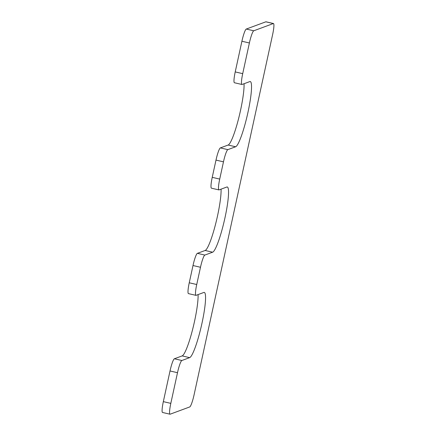 <?xml version="1.0" encoding="UTF-8"?>
<svg xmlns="http://www.w3.org/2000/svg" width="436" height="436" viewBox="0 0 436 436"><rect width="100%" height="100%" fill="white"/><g stroke="black" fill="none" stroke-linecap="round" stroke-linejoin="round"><path stroke-width="0.65" d="M218.91 189.911A11.821 1.668 103 0 1 219.717 179.082L223.477 161.832A11.821 1.668 103 0 1 227.848 149.641L235.604 146.769A33.496 4.72 -77 0 0 247.653 113.736A33.496 4.72 -77 0 0 250.275 81.548A33.496 4.72 -77 0 0 249.817 81.592L242.056 84.464A11.821 1.668 103 0 1 241.898 84.475A11.821 1.668 103 0 1 242.705 73.651L249.392 42.979A11.821 1.668 103 0 1 253.763 30.787L273.317 23.549A11.821 1.668 103 0 1 273.476 23.533A11.821 1.668 103 0 1 272.669 34.362L194.091 394.754A11.821 1.668 103 0 1 189.72 406.946L170.165 414.184A11.821 1.668 103 0 1 170.007 414.2A11.821 1.668 103 0 1 170.814 403.371L177.501 372.698A11.821 1.668 103 0 1 181.872 360.512L189.627 357.64A33.496 4.72 103 0 0 201.677 324.602A33.496 4.72 103 0 0 204.299 292.42A33.496 4.72 103 0 0 203.841 292.458L196.08 295.33A11.821 1.668 103 0 1 195.922 295.346A11.821 1.668 103 0 1 196.729 284.517L200.489 267.268A11.821 1.668 103 0 1 204.86 255.076L212.615 252.204A33.496 4.72 103 0 0 224.665 219.172A33.496 4.72 103 0 0 227.287 186.984A33.496 4.72 103 0 0 226.829 187.022L219.068 189.894A11.821 1.668 103 0 1 218.91 189.911L211.427 188.178A11.821 1.668 103 0 1 212.234 177.348L215.994 160.099A11.821 1.668 103 0 1 220.365 147.908L228.126 145.035A33.496 4.72 -77 0 0 238.356 119.502A33.496 4.72 -77 0 0 244.051 83.723M212.615 252.204L205.138 250.471A33.496 4.72 103 0 0 215.368 224.938A33.496 4.72 103 0 0 221.063 189.159M205.138 250.471L197.377 253.343A11.821 1.668 103 0 0 193.006 265.529L189.246 282.784A11.821 1.668 103 0 0 188.439 293.613L195.922 295.346M189.627 357.64L182.15 355.901A33.496 4.72 103 0 0 192.38 330.368A33.496 4.72 103 0 0 198.075 294.594M182.15 355.901L174.389 358.774A11.821 1.668 103 0 0 170.018 370.965L163.331 401.638A11.821 1.668 103 0 0 162.524 412.467L170.007 414.2M273.476 23.533L265.993 21.8A11.821 1.668 103 0 0 265.835 21.816L246.28 29.054A11.821 1.668 103 0 0 241.909 41.246L235.222 71.913A11.821 1.668 103 0 0 234.415 82.742L241.898 84.475M204.86 255.076L197.377 253.343M200.489 267.268L193.006 265.529M196.729 284.517L189.246 282.784M181.872 360.512L174.389 358.774M177.501 372.698L170.018 370.965M170.814 403.371L163.331 401.638M273.317 23.549L265.835 21.816M253.763 30.787L246.28 29.054M249.392 42.979L241.909 41.246M242.705 73.651L235.222 71.913M235.604 146.769L228.126 145.035M227.848 149.641L220.365 147.908M223.477 161.832L215.994 160.099M219.717 179.082L212.234 177.348"/></g></svg>
